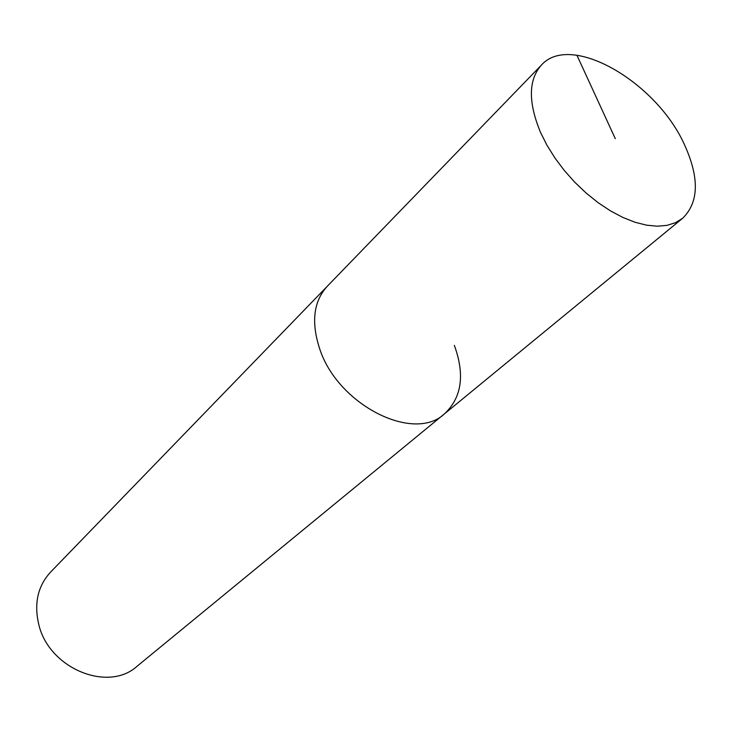 <?xml version="1.0" encoding="UTF-8"?>
<svg xmlns="http://www.w3.org/2000/svg" width="732" height="732" viewBox="0 0 732 732"><rect width="100%" height="100%" fill="white"/><g stroke="black" fill="none" stroke-linecap="round" stroke-linejoin="round"><path stroke-width="1.1" d="M684.457 144.671C699.527 177.803 698.932 202.334 682.663 218.255L675.544 222.674L667.044 225.355L657.318 226.206L646.566 225.172L635.019 222.254L622.932 217.477L610.57 210.935L598.245 202.764L586.231 193.138L574.83 182.295L564.308 170.483L554.929 157.993L546.905 145.119L540.417 132.172C528.047 102.004 528.403 79.623 541.47 65.02C570.814 32.052 656.467 82.021 684.457 144.671M319.655 348.725C337.745 405.016 413.891 443.116 444.553 413.772C413.891 443.116 337.745 405.016 319.655 348.725C311.027 322.217 313.534 301.438 327.177 286.386C313.534 301.438 311.027 322.217 319.655 348.725M541.47 65.02L50.526 572.159C37.817 586.03 33.892 603.415 38.732 624.286C48.733 668.481 108.171 692.801 137.159 666.175L682.663 218.255M454.334 345.367C465.049 374.72 461.791 397.522 444.553 413.772M615.292 138.668L576.917 55.211"/></g></svg>

